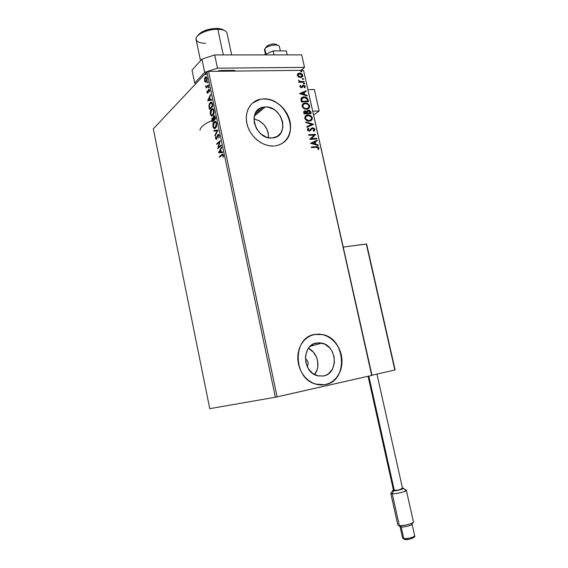 <?xml version="1.0" encoding="UTF-8"?>
<svg xmlns="http://www.w3.org/2000/svg" width="568" height="568" viewBox="0 0 568 568"><rect width="100%" height="100%" fill="white"/><g stroke="black" fill="none" stroke-linecap="round" stroke-linejoin="round"><path stroke-width="0.85" d="M265.242 106.962L254.265 116.184L265.242 106.962L268.068 107.16L273.648 109.276L276.19 111.108L280.308 115.971L282.651 121.808L282.878 127.743L280.947 132.898L277.127 136.498L271.973 137.981C254.989 139.771 246.569 109.397 263.367 107.167L265.242 106.962C282.601 105.598 290.262 136.434 272.846 137.903L269.14 137.832L266.271 137.094L260.889 133.949L256.672 129.028L254.286 123.086L254.095 117.051L256.125 111.868L260.045 108.332L265.242 106.962M316.49 342.98L321.978 343.129C337.179 346.004 338.72 373.446 323.654 375.966L317.952 375.895L312.542 373.29L308.261 368.547L305.797 362.398L305.52 355.809L307.473 349.796L309.198 347.311L313.792 343.839L319.308 342.76L324.903 344.201L329.738 347.943L331.641 350.506L334.062 356.534L334.374 363.016L332.521 368.98L328.765 373.531L326.337 375.05L323.206 376.059L317.164 375.682C302.176 371.969 301.764 344.911 316.49 342.98L314.807 343.434M324.804 384.735L315.396 384.053C292.705 378.082 292.52 337.115 314.764 334.417L312.947 334.857M283.091 142.781C300.117 131.684 284.76 97.27 263.495 98.938L263.609 98.846C274.955 98.456 286.996 108.673 289.85 120.892C292.861 133.089 286.016 144.748 274.777 145.919L277.944 145.287L281.657 143.704L284.859 141.311L287.429 138.209L289.275 134.517L290.333 130.377L290.567 125.947L289.971 121.389L288.565 116.88L286.414 112.57L283.588 108.63L280.194 105.201L276.353 102.417L272.2 100.38L267.897 99.173L263.609 98.846L259.484 99.421L255.699 100.884L252.391 103.184L249.7 106.237L247.733 109.936L246.569 114.125L246.271 118.655L246.846 123.334L248.273 127.985L250.495 132.415L253.427 136.448L256.942 139.92L260.911 142.703L265.164 144.691L269.53 145.798L273.847 145.997C262.934 146.764 250.694 137.264 247.3 125.159C243.779 113.075 249.877 101.26 260.371 99.215L263.495 98.938L260.265 99.315L252.455 103.127M209.755 408.662L153.296 128.851L206.922 71.909L275.373 397.231L209.755 408.662L275.373 397.231L206.922 71.909L153.296 128.851L209.755 408.662M205.311 82.147L206.425 81.735L207.128 80.003L206.958 77.653L206.035 76.779L205.211 77.269L204.579 78.689L204.856 81.714L205.765 82.133L205.069 81.139L205.765 82.133L205.311 82.147L206.319 81.856L207.1 78.164L205.566 76.936L204.579 78.689L204.537 80.841L205.311 82.147M208.598 85.527L208.456 84.88L206.553 86.584L205.68 85.775L206.34 87.053L206.106 88.068L208.598 85.527L208.456 84.88L206.745 86.513L205.68 85.775L206.34 87.053L206.106 88.068L208.598 85.527M207 92.57L207.412 93.28L208.002 93.024L208.896 89.985L209.549 91.753L209.287 89.389L208.406 89.701L207.703 92.556L207.093 90.972L206.965 92.364L207.909 93.138L208.811 90.028L209.549 91.753L209.606 90.085L208.726 89.339L207.76 92.506L207.093 90.972L207 92.57M212.524 104.2L211.303 102.133L209.542 103.426L208.932 105.769L209.493 109.454L212.936 106.159L212.524 104.2C212.027 102.283 211.346 101.665 210.458 102.354L208.932 106.074L209.493 109.454L212.936 106.159L212.524 104.2M215.577 118.747L214.832 116.057L213.816 115.978L213.206 118.13L212.524 117.874L211.878 118.726L212.105 121.935L215.577 118.747L215.222 117.058L213.816 115.978L213.206 118.13L212.304 118.023L212.105 121.935L215.577 118.747M217.984 130.178L213.895 130.463L214.044 131.165L217.125 130.874L214.903 135.269L215.052 135.972L217.963 130.072L213.895 130.463L214.044 131.165L217.125 130.874L214.903 135.269L215.052 135.972L217.984 130.178M221.108 145.039L218.474 147.247L220.214 140.772L216.685 143.768L216.82 144.421L219.447 142.192L217.707 148.653L221.243 145.692L221.108 145.039L218.474 147.247L220.214 140.772L216.685 143.768L216.82 144.421L219.447 142.192L217.707 148.653L221.243 145.692L221.108 145.039M221.868 155.32L222.741 155.014L223.274 157.13L223.352 155.185L222.727 154.177L219.376 156.583L219.511 157.229L222.06 155.171L222.983 155.49L223.274 157.13L223.352 155.185C222.947 154.077 222.471 153.857 221.925 154.51L219.376 156.583L219.511 157.229L221.868 155.32M218.573 152.778L222.699 152.593L222.549 151.876L221.215 151.94L220.711 149.547L221.669 147.723L221.52 147.006L218.573 152.778L222.699 152.593L222.549 151.876L221.215 151.94L220.711 149.547L221.669 147.723L221.52 147.006L218.552 152.664L219.007 152.636L221.648 147.609L219.028 152.749L218.573 152.778M216.564 138.819L215.868 138.351L215.755 136.512L215.506 138.656L216.571 139.515L218.005 135.191L219.262 135.837L218.857 135.858L218.836 138.081L219.212 135.496L218.602 134.438L217.714 134.701L216.323 138.911L215.755 136.512L215.506 138.656L216.493 139.565L218.069 135.141L218.857 135.858L218.836 138.081L219.269 135.866L218.46 135.134M215.492 128.141L216.522 126.281L216.742 124.016L216.145 121.95L214.995 121.225L213.518 122.397L212.858 125.791L213.788 128.226L214.534 128.546L215.492 128.141C216.486 127.275 216.869 125.642 216.628 123.228C216.017 121.367 215.244 120.785 214.314 121.481L214.108 121.651C213.099 122.525 212.723 124.172 212.979 126.586C213.603 128.439 214.384 129 215.322 128.276L215.492 128.141M212.851 115.581L213.873 113.685L214.093 111.413L213.497 109.354L212.361 108.666L210.65 110.405L210.238 113.302L211.161 115.716L211.899 116.014L212.851 115.581C213.845 114.686 214.221 113.032 213.98 110.618C213.383 108.8 212.631 108.232 211.722 108.907L211.474 109.113C210.479 110.022 210.103 111.683 210.359 114.097C210.962 115.907 211.729 116.461 212.645 115.751L212.851 115.581M207.668 100.763L211.658 100.103L211.509 99.393L210.224 99.613L209.727 97.249L210.501 94.586L207.668 100.763L211.658 100.103L211.509 99.393L210.224 99.613L209.727 97.249L210.501 94.586L207.668 100.763M208.783 87.82L208.662 86.677L208.364 87.444L208.733 87.862L208.953 86.989L208.555 86.741L208.783 87.82M207.746 82.871L207.618 81.721L207.334 82.559L207.746 82.871L207.576 81.749L207.348 82.623L207.746 82.871M206.049 74.806L205.928 73.662L205.637 74.443L205.999 74.848L206.219 73.968L205.822 73.733L206.049 74.806M372.012 375.37L303.553 70.318L371.692 375.469L277.12 396.869L208.562 71.376L303.553 70.318L208.562 71.376L206.922 71.909L208.562 71.376L277.12 396.869L275.373 397.231L371.692 375.469L303.553 70.318L372.012 375.37M298.285 74.252L297.731 75.572L299.677 73.719L302.084 75.317L300.174 77.17L301.423 76.765L299.819 77.156L298.363 76.545L297.703 75.381L298.193 74.323M298.548 77.021L301.217 77.504L302.432 76.765L302.772 75.821L301.43 73.634L298.598 73.265L297.263 74.891L298.548 77.021L301.196 77.511L302.723 75.31C302.077 73.812 301.012 73.08 299.542 73.109L297.809 73.726L297.312 75.388L298.548 77.021M304.171 82.218L304.036 81.607L300.089 81.487L298.512 80.28L299.584 81.693L298.811 81.707L298.945 82.317L304.171 82.218L304.036 81.607L300.472 81.579L298.562 80.173L299.584 81.693L298.811 81.707L298.945 82.317L304.171 82.218M299.797 86.563L301.189 87.692L302.197 87.486L303.475 85.924L304.455 86.329L304.242 87.493L304.803 87.827L305.264 86.939L304.853 85.867L303.702 85.314L302.673 85.519L301.267 87.089L300.479 86.648L300.813 85.718L300.28 85.37L299.797 86.563L301.75 87.671L303.603 85.91L304.604 86.641L304.242 87.493L304.803 87.827L305.229 86.556L303.44 85.299L301.416 87.074L300.436 86.513L300.813 85.718L300.28 85.37L299.797 86.563M308.097 99.84L307.089 97.909L304.902 96.943L302.077 97.327L300.891 99.024L301.359 101.921L308.509 101.693L308.097 99.84C307.366 97.724 305.982 96.745 303.944 96.887L303.085 96.979L300.926 98.796L301.359 101.921L308.509 101.693L308.097 99.84M311.157 113.564L310.469 111.172L309.113 110.242L307.522 110.377L306.812 111.491L304.782 110.838L303.695 111.768L304.008 113.856L311.157 113.564L310.803 111.967L308.36 110.156L306.812 111.491L304.831 110.831L303.759 112.72L304.008 113.856L311.157 113.564M313.564 124.349L305.818 122.006L305.967 122.681L311.832 124.378L306.841 126.6L306.99 127.275L313.543 124.243L305.818 122.006L305.967 122.681L311.832 124.378L306.841 126.6L306.99 127.275L313.564 124.349M316.688 138.358L311.378 138.663L315.794 134.339L308.644 134.722L308.779 135.347L314.118 135.056L309.681 139.387L316.83 138.975L316.688 138.358L316.553 138.997L316.688 138.358L311.378 138.663L315.794 134.339L308.644 134.722L308.779 135.347L314.118 135.056L309.681 139.387L316.83 138.975L316.688 138.358M316.262 147.289L318.073 147.637L317.924 149.285L318.541 149.561L319.024 147.985L317.81 146.729L311.363 146.97L311.498 147.595L316.262 147.289L318.293 148.035L317.924 149.285L318.541 149.561L319.024 147.985C318.378 146.778 317.434 146.338 316.199 146.665L311.363 146.97L311.498 147.595L316.262 147.289M314.764 334.417L310.661 335.695L306.905 337.896L303.639 340.935L300.997 344.712L299.087 349.079L297.987 353.864L297.753 358.884L298.392 363.932L299.883 368.81L302.162 373.325L305.144 377.294L308.708 380.56L312.705 382.988L316.972 384.493L321.346 385.026L325.656 384.564L329.724 383.137L333.409 380.816L336.561 377.685L339.082 373.872L340.864 369.527L341.858 364.819L342.021 359.92L341.361 355.014L339.905 350.286L337.697 345.898L334.822 342.014L331.392 338.791L327.516 336.334L323.355 334.751L319.046 334.098L314.764 334.417L322.716 334.595C345.905 338.642 348.681 380.496 325.656 384.564L325.528 384.586C348.546 380.517 345.77 338.677 322.589 334.63L314.764 334.417M310.554 143.335L318.279 145.486L318.13 144.812L315.659 144.123L315.155 141.858L317.256 140.892L317.107 140.218L310.554 143.335L318.279 145.486L318.13 144.812L315.659 144.123L315.155 141.858L317.256 140.892L317.107 140.218L310.554 143.335M311.811 128.858L310.902 129.937L312.592 128.46L314.161 129.511L313.259 130.832L313.728 131.314L314.885 129.426L314.267 128.425L312.918 127.835L311.399 128.29L309.184 130.505L308.154 129.923L308.772 128.617L308.225 128.155L307.352 129.241L307.891 130.64L309.901 131.016L311.917 128.801L312.925 128.453L314.132 129.39L313.259 130.832L313.728 131.314L314.779 130.37L314.885 129.426L313.998 131.151M309.276 121.119L311.761 120.04L312.258 117.675L310.483 115.574L307.544 114.97L305.137 116.262L304.902 118.591L306.649 120.508L309.759 121.069C311.527 120.828 312.372 119.756 312.301 117.86C311.37 115.801 309.894 114.828 307.863 114.942L307.288 114.999C305.534 115.254 304.704 116.326 304.796 118.229C305.754 120.288 307.245 121.254 309.276 121.119M306.621 109.191L309.106 108.14L309.603 105.79L307.835 103.688L304.895 103.056L302.488 104.32L302.247 106.642L304.363 108.751L307.224 109.127C308.928 108.864 309.738 107.813 309.652 105.968C308.722 103.916 307.245 102.936 305.215 103.035L304.512 103.106C302.829 103.39 302.041 104.448 302.14 106.287C303.099 108.339 304.59 109.304 306.621 109.191M299.514 93.613L307.238 95.971L307.089 95.303L304.618 94.551L304.121 92.314L306.223 91.434L306.074 90.773L299.514 93.613L307.238 95.971L307.089 95.303L304.618 94.551L304.121 92.314L306.223 91.434L306.074 90.773L299.514 93.613M304.1 84.163L304.54 83.524L303.674 83.177L303.674 84.043L304.576 83.638L303.731 83.162L303.39 83.666L304.1 84.163M303.056 79.484L303.497 78.853L302.63 78.498L302.637 79.364L303.539 78.966L302.68 78.483L302.346 78.987L303.056 79.484M301.359 71.866L301.8 71.241L300.933 70.886L300.933 71.745L301.835 71.355L300.976 70.872L300.649 71.369L301.359 71.866M211.246 102.126L210.16 102.602L211.253 102.162M284.745 141.397L287.316 138.294L289.162 134.602L290.22 130.463L290.447 126.032L289.857 121.481L288.452 116.965L286.3 112.656L283.475 108.722L280.081 105.293L276.24 102.51L272.093 100.472L267.791 99.265L263.495 98.938M260.265 99.308L259.377 99.514M324.818 384.735L329.596 383.166L333.274 380.837L336.433 377.706L338.947 373.9L340.729 369.555L341.723 364.848L341.893 359.956L341.233 355.05L339.77 350.314L337.569 345.926L334.694 342.05L331.258 338.826L327.388 336.37L323.227 334.786L318.925 334.133L312.989 334.843M314.573 374.596C321.069 366.935 317.583 352.281 308.374 348.361L313.344 352.096L316.61 357.378L317.533 360.41L317.817 366.68L317.15 369.69L314.573 374.596M305.364 358.77L307.316 360.595L308.034 362.384L308.112 364.301L307.203 366.594C308.857 363.449 308.239 360.843 305.364 358.77M268.558 137.733C268.266 127.814 263.382 121.516 253.91 118.854L259.477 120.885L264.141 124.825L267.343 130.1L268.231 132.99L268.558 137.733M311.392 147.112L315.957 146.828C317.192 146.501 318.137 146.942 318.783 148.142L318.449 149.519L318.719 147.921L317.576 146.892L311.392 147.112M310.54 143.278L317.107 140.218L317.008 141.006L316.866 140.381L310.54 143.278M314.921 142.021L315.425 144.286L318.13 144.812L317.988 145.408L317.888 144.975L315.425 144.286L314.921 142.021M312.038 143.342L314.871 143.903L312.038 143.342L314.48 142.163L314.871 143.903L312.038 143.342M308.68 134.879L315.794 134.339L311.143 138.826L316.454 138.521L311.143 138.826L315.552 134.502L308.68 134.879M313.266 130.846L313.926 129.681M308.538 128.787L307.863 129.909L308.772 128.617L307.998 128.332L308.772 128.617L308.225 128.155L307.359 129.774L309.354 131.13L310.604 130.384M311.385 128.304L312.577 127.828L309.283 130.498L307.863 129.909L308.949 130.675L309.659 130.384M314.885 129.426L312.343 127.999L314.885 129.426M314.253 130.931L314.686 129.93L314.303 128.879L313.032 128.07L311.704 128.141M309.425 130.555L308.949 130.675M308.786 130.675L307.842 129.816L308.41 128.886M306.855 126.657L311.832 124.378L306.855 126.657M305.875 122.262L313.543 124.243L305.875 122.262M311.981 119.486L311.818 117.328L310.249 115.751L307.955 115.119L305.648 115.709L307.629 115.119C309.659 114.999 311.136 115.971 312.066 118.03L311.172 120.551L311.718 119.969M310.327 120.288L308.374 120.664L306.784 120.182L305.506 118.918L305.286 117.498M305.357 117.242L305.925 116.412M306.195 116.199L305.527 118.172C305.477 116.667 306.152 115.815 307.536 115.609L307.998 115.56C309.638 115.46 310.831 116.241 311.576 117.91C311.626 119.422 310.944 120.274 309.539 120.459L310.646 120.061M309.134 120.501C307.501 120.608 306.301 119.834 305.527 118.172L305.293 118.35C306.067 120.004 307.267 120.778 308.9 120.672L305.896 119.003L305.477 117.597L306.159 116.234L309.063 115.652L311.221 117.072L311.626 118.201L311.285 119.457L309.134 120.501M303.994 111.229L305.123 110.803L306.812 111.491L303.994 111.229M307.288 110.554L308.36 110.156L310.803 111.967L310.888 113.579L309.95 111.023L307.579 110.433M307.721 111.094L307.203 111.967L307.409 113.266L307.437 111.789L308.495 110.774L310.291 112.982L307.409 113.266L307.203 112.088M307.203 111.967L307.529 111.229M304.327 111.896L304.377 113.387L305.066 111.442L306.905 113.117L304.377 113.387L304.228 112.073M306.905 113.117L304.377 113.387L306.905 113.117L304.611 113.209L304.462 111.896L306.095 111.612L306.905 113.117M310.291 112.982L307.409 113.266L310.291 112.982L307.643 113.089L307.529 111.371L308.495 110.774L309.581 111.158L310.291 112.982M309.333 107.593L309.169 105.442L307.6 103.866L305.307 103.22L302.943 103.83L304.981 103.22C307.011 103.113 308.488 104.093 309.418 106.152L308.658 108.531M307.678 108.382L305.982 108.751L304.128 108.254L302.851 106.983L302.637 105.563M302.709 105.314L303.269 104.484M303.504 104.306L305.35 103.653L307.466 104.164L308.722 105.449L308.871 107.111L307.913 108.204L305.953 108.559L304.363 108.069L302.637 106.408C303.411 108.069 304.611 108.85 306.244 108.751L306.479 108.573C304.846 108.666 303.646 107.884 302.872 106.23L303.504 104.306L302.872 106.23C302.815 104.782 303.454 103.944 304.775 103.71L305.35 103.653C306.99 103.561 308.183 104.349 308.928 106.017C308.985 107.48 308.332 108.318 306.983 108.523L308.041 108.119M301.565 97.682L303.71 97.071C305.747 96.929 307.132 97.909 307.863 100.025L307.118 98.356L305.634 97.376L303.461 97.085L301.565 97.682M301.729 101.466L301.445 99.286L301.729 101.466L307.409 101.281L301.729 101.466M301.487 99.081L301.878 98.399M302.02 98.264L301.445 99.286M307.643 101.104L301.956 101.281L301.679 99.102L304.079 97.504L306.954 98.811L307.643 101.104L301.956 101.281L301.786 98.704L303.284 97.597L305.832 97.838L306.954 98.811L307.643 101.104M299.506 93.592L306.074 90.773L305.974 91.54L305.847 90.958L299.506 93.592M303.887 92.499L304.391 94.735L307.089 95.303L306.94 95.886L304.391 94.735L303.887 92.499M301.004 93.706L303.83 94.309L301.004 93.706L303.447 92.591L303.83 94.309L301.004 93.706M300.579 85.91L300.089 85.583L300.813 85.718L300.202 86.705L301.48 87.124M303.539 85.512L302.495 85.683L303.44 85.299L305.229 86.556L304.959 87.472M305.03 87.131L304.732 86.187L303.745 85.555M301.04 87.28L300.224 86.769L300.5 85.981M303.433 83.368L304.576 83.638L304.306 84.128M304.341 84.05L303.44 83.368M298.853 81.891L299.584 81.693L298.853 81.891M298.953 80.649L300.238 81.771L304.036 81.607L303.894 82.225L303.802 81.799L299.861 81.678L298.917 80.777M303.298 79.378L302.396 78.689L303.539 78.966L303.269 79.449M302.382 76.68L302.318 74.99L301.203 73.826L299.308 73.307L297.767 73.769L299.308 73.307C300.784 73.272 301.842 74.003 302.488 75.501L302.197 76.957M300.401 76.978L297.731 75.572L300.401 76.978L298.101 75.764L298.015 74.649L298.697 73.947L300.387 73.805L301.949 74.941L301.651 76.573L300.401 76.978M300.685 71.085L301.835 71.355L301.572 71.831M301.601 71.767L300.706 71.078M314.48 142.163L314.871 143.903L312.272 143.179L314.48 142.163M303.447 92.591L303.83 94.309L301.232 93.514L303.447 92.591M219.901 156.91L219.376 156.583L222.805 154.205L219.901 156.91M223.302 156.995L222.926 157.024L223.302 156.995M223.423 155.937L223.018 155.959L223.423 155.937M223.394 155.462L222.983 155.49L223.394 155.462M222.976 154.901L223.352 155.185L222.727 155M222.691 152.586L219.028 152.749L222.691 152.586M219.411 152.025L220.831 150.101L220.405 150.129L220.796 151.961L221.215 151.933L219.411 152.025L220.405 150.129L220.796 151.961L219.411 152.025M218.204 148.234L218.929 147.218L218.204 148.234M219.894 142.163L219.447 142.192L219.894 142.163M217.21 144.087L216.685 143.768L220.171 141.169L217.21 144.087M218.929 147.218L221.172 145.337L218.929 147.218M216.507 139.558L215.975 138.67L216.479 139.543M218.73 135.056L217.878 134.531L218.332 134.509L217.778 135.518L218.332 134.509L217.878 134.531L216.777 138.883M215.379 135.333L214.903 135.269L215.357 135.241L217.579 130.853L217.125 130.874L217.579 130.853L215.379 135.333M214.491 131.123L213.895 130.463L217.963 130.093L214.349 130.441L214.491 131.123M214.839 128.51L213.476 126.77L214.789 128.496M213.412 126.565L212.979 126.586L213.412 126.565M213.611 123.235L214.562 121.63L214.108 121.651L215.208 121.247L213.611 123.235M215.187 121.978L216.578 123.022L215.797 122.013M214.874 127.779L215.215 127.601C214.463 128.183 213.831 127.729 213.327 126.238L214.42 122.156C215.166 121.602 215.783 122.07 216.273 123.576L215.35 127.488L216.436 126.565L214.995 127.8M216.273 123.576L216.692 123.554L216.273 123.576L215.819 126.898L214.257 127.743L213.27 125.926L213.575 123.306L214.37 122.198L215.343 122.035L216.273 123.576M212.496 121.58L212.361 120.963L212.496 121.58M212.276 120.728L211.857 120.75L212.276 120.728M212.283 118.875L212.759 118.002L212.304 118.023L212.929 117.874L212.283 118.875M213.788 116.823L214.271 115.957L213.816 115.978L214.498 115.794L213.788 116.823M214.463 116.561L214.832 116.497M214.988 116.596L215.215 117.008L214.477 116.554M215.513 118.435L213.788 119.621L213.951 116.625L215.35 117.668L214.931 117.682L215.087 118.428L215.506 118.414L213.788 119.621L215.513 118.435M213.206 118.506L213.653 118.975L213.05 118.542M213.824 119.621L212.326 120.963L212.446 118.662L213.781 119.599L213.433 119.947L213.824 119.621M213.433 119.947L212.326 120.963L213.887 119.926L212.326 120.963L212.517 118.606L213.114 118.79L213.433 119.947M212.169 115.978L210.856 114.26L212.162 115.978M210.792 114.076L210.359 114.097L210.792 114.076M211.019 110.632L211.935 109.099L211.474 109.113L212.602 108.68M212.588 108.687L211.104 110.391M212.581 109.418L213.937 110.433L213.298 109.517M212.595 109.411L213.17 109.447M212.226 115.247L212.546 115.07C211.807 115.645 211.197 115.197 210.7 113.735L211.821 109.588C212.553 109.049 213.149 109.51 213.625 110.98L212.716 114.928L213.76 114.069L212.368 115.268M213.625 110.98L214.044 110.966L213.625 110.98L213.177 114.331L211.63 115.219L210.671 113.579L210.948 110.788L211.736 109.652L212.702 109.461L213.625 110.98M209.869 109.091L209.741 108.474L209.869 109.091M209.642 108.176L209.223 108.19L209.642 108.176M209.322 106.067L208.932 106.074L209.322 106.067M209.656 104.192L210.621 102.588L209.656 104.192M211.289 102.879L212.475 103.979L211.261 102.893M212.872 105.868L210.16 108.46L212.872 105.868M212.439 105.854L209.706 108.474L210.16 108.46L209.706 108.474L209.322 106.102L210.295 103.248L212.297 103.49L211.843 103.504L212.297 105.158L212.716 105.144L212.297 105.158L212.439 105.854L212.865 105.84L209.706 108.474L209.329 105.605L210.295 103.248L211.069 102.858L211.665 103.213L212.439 105.854M208.108 100.692L207.647 100.657L208.101 100.642L210.643 95.254L208.108 100.692M210.678 99.599L211.523 99.457L210.678 99.599M208.932 99.897L210.274 99.67L208.477 99.904L209.855 97.859L209.436 97.873L209.812 99.677L208.932 99.897M208.349 92.115L207.952 92.123L208.349 92.115M208.442 91.214L208.073 91.221L208.442 91.214M208.676 90.163L208.25 90.049L209.052 89.439L208.598 89.446L209.194 89.325L208.676 90.163M207.703 92.556L208.094 92.57M208.882 87.685L208.385 87.571L208.846 87.564L208.917 86.868L208.882 87.685M206.482 87.685L205.971 87.429L206.795 87.046L206.184 86.485L206.795 87.046L206.482 87.685M206.092 86.343L205.694 86.35L206.092 86.343M206.709 86.528L208.541 85.257L207.107 86.542M207.838 82.729L207.348 82.623L207.803 82.616L207.881 81.92L207.838 82.729M204.927 80.833L204.537 80.841L204.927 80.833M204.963 78.682L204.579 78.689L204.963 78.682M205.19 78.157L205.786 77.134L205.325 77.141L206.241 76.815L205.19 78.157M206.234 77.539L207.022 77.852L206.269 77.525M205.921 81.458L206.638 81.203L205.992 81.38L204.842 80.521L205.659 77.617L206.795 78.483L206.184 81.21L206.908 80.848L206.106 81.487M206.795 78.483L207.157 78.476L206.489 80.777L205.367 81.423L204.785 80.095L205.154 78.221L206.177 77.518L206.795 78.483M206.141 74.671L205.651 74.571L206.113 74.564L206.191 73.861L206.141 74.671M213.717 119.294L213.575 117.462L214.278 116.497L215.087 118.428L213.717 119.294M209.436 97.873L209.812 99.677L208.477 99.904L209.436 97.873M319.159 110.923L313.834 114.871L319.159 110.923L314.36 89.51L319.159 110.923L313.011 111.165L319.159 110.923M314.36 89.51L308.204 89.659L314.36 89.51M264.525 49.601L264.837 48.869C266.598 45.788 277.582 43.644 279.144 46.079L279.378 46.519C278.987 43.53 266.761 45.497 264.837 48.869L265.987 54.13L264.837 48.869L264.546 50.09L265.476 54.358M277.752 45.298L276.637 44.666C273.3 43.353 269.899 44.02 266.428 46.654L264.837 48.869M266.428 46.654L268.167 45.291L271.057 44.254L274.096 43.906L276.254 44.354M276.63 44.666L276.829 45.106M395.087 369.747L366.516 244.034L343.356 247.059L366.31 243.999L394.845 370.031L371.976 375.207L394.845 370.031L395.023 369.519M395.072 369.676L366.687 244.283L394.845 369.271M404.828 489.872L406.347 490.305C406.837 491.398 396.215 494.053 392.254 493.819L393.66 490.773L400.291 489.751L403.088 488.714L403.408 488.324L402.471 488.061L402.982 488.111C405.666 488.473 397.039 490.944 393.66 490.773L392.254 493.819C397.146 494.096 409.642 490.489 405.722 489.95L403.408 488.388M413.447 521.935L412.822 522.773C408.896 524.654 404.402 525.606 399.332 525.634L401.2 526.976C405.098 526.969 408.555 526.231 411.573 524.782L412.063 524.172C412.489 525.244 404.317 527.352 401.2 526.976L403.805 538.663L404.728 539.593M414.64 536.014C412.304 537.704 408.697 538.585 403.805 538.663C406.936 539.11 415.116 536.966 414.675 535.816C416.032 536.824 410.018 540.225 404.409 539.508L403.805 538.663L401.2 526.976L399.332 525.634C403.365 526.11 414.015 523.362 413.461 521.992L406.347 490.305M392.708 490.582L391.338 492.797C390.408 493.4 390.713 493.741 392.254 493.819L399.332 525.634L392.254 493.819L390.805 493.386M393.773 489.992L393.489 490.326L394.341 490.56L368.831 376.115L394.341 490.56C398.381 490.248 401.129 489.566 402.57 488.508L376.939 374.085M390.812 493.429L397.841 525.024L400.66 526.898M393.66 490.773L392.651 490.496L393.39 489.886L393.02 490.085L393.66 490.773M368.085 376.286L393.489 490.312L398.204 490.106L402.563 488.487M402.442 488.373L401.697 488.267M400.05 526.5L402.634 538.137L403.805 538.663L402.676 537.939M413.596 537.065L413.078 537.967L411.005 538.769M410.309 538.954L409.024 539.238M408.229 539.38L405.048 539.55M404.97 539.579L402.648 538.18M273.996 54.89L273.123 50.921L286.343 50.942L287.216 54.883L286.343 50.942L273.123 50.921L273.996 54.89M264.276 54.897L273.123 50.921L264.276 54.897M192.019 70.127L201.917 59.143L214.676 54.94L301.714 54.869L304.512 67.379L301.04 70.347L304.512 67.379L217.48 68.181L304.512 67.379L301.714 54.869L214.676 54.94L217.48 68.181L214.676 54.94L201.917 59.143L204.693 72.335L217.48 68.181L204.693 72.335L194.703 82.992L204.693 72.335L201.917 59.143L192.019 70.127L194.703 82.992L192.019 70.127M195.775 83.745L194.703 82.992L195.775 83.745M199.993 130.306C200.199 127.246 204.139 124.016 211.829 120.615M219.014 71.263L220.292 70.524L233.973 70.375L236.039 71.071L233.973 70.375L220.292 70.524L216.727 71.284L220.292 70.524L219.014 71.263M223.906 30.274C222.464 29.11 220.079 28.485 216.735 28.4L217.828 29.295C222.088 29.415 224.942 30.274 226.391 31.879L227.051 33.256M231.687 54.926L226.994 33.001C226.185 30.715 223.132 29.486 217.828 29.295L223.288 54.933L217.828 29.295C207.434 28.932 194.398 35.216 196.102 39.625L200.525 60.691M222.848 29.593L216.735 28.4L211.41 28.812L203.628 31.084L198.488 34.577M205.531 43.331C199.041 43.125 195.889 41.471 196.074 38.383C196.564 34.052 208.534 28.996 217.828 29.295L216.735 28.4C207.412 28.854 201.086 31.268 197.77 35.642M254.812 114.381L263.367 107.167M258.852 110.973L258.504 109.333L258.852 110.973M310.178 346.281L321.978 343.129M221.925 154.51L222.379 154.482M216.465 138.84L216.919 138.812M217.949 134.474L218.41 134.453M214.314 121.481L214.775 121.46M215.215 127.601L215.67 127.58M212.411 117.938L212.865 117.917M213.93 115.879L214.392 115.865M211.722 108.907L212.184 108.893M212.546 115.07L213 115.056M210.458 102.354L210.92 102.339M208.726 89.339L209.187 89.325M206.83 86.464L207.292 86.45M205.566 76.936L206.021 76.928M205.992 81.38L206.447 81.373M280.351 50.928L279.378 46.519M412.822 522.773L411.573 524.782M412.063 524.172L414.675 535.816"/></g></svg>
